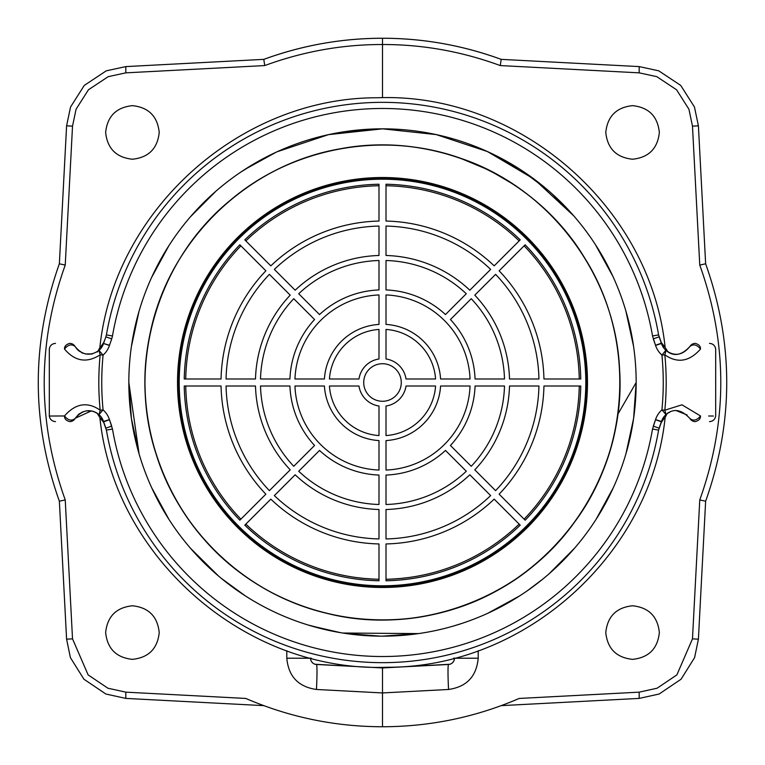<?xml version="1.0" encoding="UTF-8"?>
<svg xmlns="http://www.w3.org/2000/svg" width="765" height="765" viewBox="0 0 765 765"><rect width="100%" height="100%" fill="white"/><g stroke="black" fill="none" stroke-linecap="round" stroke-linejoin="round"><path stroke-width="1.15" d="M263.791 705.636L125.823 698.407L105.886 694.027L83.921 679.215L70.399 657.613L66.593 639.177L59.364 501.209C31.25 422.07 31.25 342.93 59.364 263.791L66.593 125.823L70.533 107.033L84.284 85.412L106.259 70.829L125.823 66.593L263.791 59.364C302.519 45.278 342.089 38.24 382.5 38.25C422.911 38.24 462.481 45.278 501.209 59.364L500.262 65.57C461.859 51.475 422.605 44.456 382.5 44.513L382.5 38.25C341.687 38.307 302.118 45.345 263.791 59.364L264.738 65.57C303.141 51.475 342.395 44.456 382.5 44.513L382.5 97.71M59.364 263.791L65.235 265.063C37.208 343.37 37.208 421.658 65.235 499.927L72.522 638.852L88.118 674.883L107.884 688.213L125.823 692.153L245.795 698.445C289.428 717.226 335.003 726.664 382.5 726.75C429.997 726.664 475.572 717.226 519.206 698.445L639.177 692.153L657.116 688.213L676.882 674.883L692.478 638.852L699.765 499.927C727.792 421.658 727.792 343.37 699.765 265.063L705.636 263.791L698.407 125.823L694.467 107.033L680.716 85.412L658.741 70.829L639.177 66.593L501.209 59.364C462.882 45.345 423.313 38.307 382.5 38.25M501.209 705.636L639.177 698.407L659.114 694.027L681.08 679.215L694.601 657.613L698.407 639.177L705.636 501.209C733.75 422.07 733.75 342.93 705.636 263.791M699.765 265.063L692.478 126.148L688.94 109.242L676.566 89.782L656.781 76.653L639.177 72.847L500.262 65.57M382.5 726.75L382.5 692.937L448.548 689.475C466.631 686.874 476.519 676.451 478.202 658.216L478.202 650.719M659.354 632.559C657.651 616.408 648.72 607.477 632.559 605.775C616.408 607.477 607.477 616.408 605.775 632.559C607.477 648.72 616.408 657.651 632.559 659.354C648.72 657.651 657.651 648.72 659.354 632.559M659.354 132.441C657.651 116.28 648.72 107.349 632.559 105.647C616.408 107.349 607.477 116.28 605.775 132.441C607.477 148.592 616.408 157.523 632.559 159.225C648.72 157.523 657.651 148.592 659.354 132.441M65.235 265.063L72.522 126.148L76.06 109.242L88.434 89.782L108.219 76.653L125.823 72.847L125.823 66.593M448.548 689.475A25.035 1.31 87 0 1 448.548 664.469L382.5 667.931L382.5 692.937L316.452 689.475C298.369 686.874 288.482 676.451 286.799 658.216L286.799 650.719M159.225 632.559C157.523 616.408 148.592 607.477 132.441 605.775C116.28 607.477 107.349 616.408 105.647 632.559C107.349 648.72 116.28 657.651 132.441 659.354C148.592 657.651 157.523 648.72 159.225 632.559M159.225 132.441C157.523 116.28 148.592 107.349 132.441 105.647C116.28 107.349 107.349 116.28 105.647 132.441C107.349 148.592 116.28 157.523 132.441 159.225C148.592 157.523 157.523 148.592 159.225 132.441M65.235 499.927L59.364 501.209M316.452 689.475A25.035 1.31 93 0 0 316.452 664.469L382.5 667.931L449.887 664.25M452.058 663.169L453.377 661.773M453.693 661.247L453.98 660.664M454.305 659.669L454.477 658.043M346.899 666.066L315.113 664.25M312.942 663.169L311.623 661.773M311.307 661.247L311.02 660.664M310.695 659.669L310.523 658.034M316.452 664.469A6.263 6.263 -87 0 1 310.523 658.216L311.374 658.263M448.548 664.469A6.263 6.263 -93 0 0 454.477 658.216L453.635 658.263M418.101 666.066L382.5 667.931L382.5 667.29M421.544 575.376L418.904 575.892M408.644 577.537L401.223 578.397L408.625 577.546M391.814 579.067L400.516 578.455L391.881 579.067M373.186 579.067L364.484 578.455L373.119 579.067M356.356 577.537L363.777 578.397L356.375 577.546M346.163 575.902L343.475 575.376M579.258 386.009A196.787 196.787 0 0 1 524.102 519.148M519.148 524.102A196.787 196.787 0 0 1 386.009 579.258M378.991 579.258A196.787 196.787 0 0 1 245.852 524.102M240.899 519.148A196.787 196.787 0 0 1 185.742 386.009M343.456 575.376L346.096 575.892M418.838 575.902L421.525 575.376M586.793 382.5A204.293 204.293 0 0 0 382.5 178.207A204.293 204.293 0 0 0 178.207 382.5A204.293 204.293 0 0 0 382.5 586.793A204.293 204.293 0 0 0 586.793 382.5M185.742 378.991A196.787 196.787 0 0 1 240.899 245.852M245.852 240.899A196.787 196.787 0 0 1 378.991 185.742L376.801 185.799L378.991 185.742M386.009 185.742L388.199 185.799L386.009 185.742A196.787 196.787 0 0 1 519.148 240.899M524.102 245.852A196.787 196.787 0 0 1 579.258 378.991M363.404 186.641L364.236 186.564L363.404 186.641M699.765 499.927L705.636 501.209M111.7 338.933L109.491 345.273L111.719 338.876L105.857 336.83L103.629 343.217A6.206 5.546 -160.7 0 0 103.877 342.06L103.744 342.471C98.943 349.366 100.416 347.759 103.744 342.471A6.206 5.412 -162.1 0 1 103.533 343.504L104.423 340.53M106 336.045L106.182 335.529M111.719 338.876L112.474 335.959L106.402 334.907A280.172 280.172 0 0 1 658.598 334.907L652.526 335.959L655.509 345.273L653.3 338.933M97.069 351.871C97.26 352.522 98.197 351.03 99.88 347.406C114.042 210.442 239.77 97.365 377.47 97.757C518.66 92.192 650.766 206.837 665.12 347.406L661.256 342.471L658.598 334.907L659.143 336.83L653.281 338.876M659.162 336.887L661.371 343.217A6.206 5.546 -19.3 0 1 661.123 342.06L661.256 342.471A6.206 5.412 -17.9 0 0 661.467 343.504L659.143 336.83L661.467 343.504L664.221 348.563A15.644 15.644 0 0 1 663.418 347.482M660.683 340.836L660.912 341.486M653.3 426.067L655.509 419.727L652.526 429.041A274.004 274.004 0 0 1 112.474 429.041L109.491 419.727L111.7 426.067M99.125 414.697L100.167 410.193L103.084 409.906A280.86 280.86 0 0 1 103.093 355.094A21.86 21.86 0 0 0 109.443 345.407A6.311 6.311 0 0 1 109.491 345.273L103.533 343.504A12.517 12.517 0 0 1 103.629 343.217L105.838 336.887M65.513 417.403A6.206 4.217 29.9 0 1 64.499 415.978C44.188 416.055 44.188 416.055 64.49 415.959C75.582 403.327 87.478 401.405 100.167 410.193A283.681 283.681 0 0 1 100.167 354.807L98.981 350.427A15.644 15.644 0 0 0 103.533 343.504L103.371 343.963M103.112 344.642L102.902 345.139M102.682 345.608L102.252 346.411M101.955 346.908L101.516 347.587M100.76 348.582L97.241 351.766M97.786 351.384L100.856 348.477M112.474 335.959A274.004 274.004 0 0 1 652.526 335.959M665.875 350.303L661.916 355.084A280.956 280.956 0 0 1 661.916 409.906A21.86 21.86 0 0 0 655.557 419.593A6.311 6.311 0 0 1 655.509 419.727L661.371 421.783L659.162 428.113M664.23 348.582L661.811 344.46M661.649 344.04L661.467 343.504A15.644 15.644 0 0 0 666.019 350.427A15.644 15.644 0 0 1 664.221 348.563L664.508 348.907M661.371 343.217L655.509 345.273A6.311 6.311 0 0 1 655.557 345.407L661.467 343.504A12.517 12.517 0 0 0 661.371 343.217L655.557 345.407A21.86 21.86 0 0 0 661.916 355.094L664.833 354.807C677.465 363.605 689.361 361.682 700.51 349.041L700.501 349.06M661.323 343.064L659.267 337.193M663.312 347.329A15.644 15.644 0 0 1 661.668 344.078M699.726 418.713L700.51 415.959C700.625 418.704 698.885 420.587 695.299 421.62C714.319 421.62 714.319 421.62 695.299 421.62A6.206 6.206 0 0 1 689.915 418.512C693.348 421.247 696.877 420.406 700.51 415.959C720.821 416.055 720.821 416.055 700.51 415.959L681.969 404.819L664.833 410.193A283.681 283.681 0 0 0 664.833 354.807L666.019 350.427C674.529 356.681 682.495 355.371 689.915 346.488C681.567 355.534 673.649 356.892 666.162 350.561M64.537 349.117L64.49 349.041C44.294 348.945 44.294 348.945 64.49 349.041C74.98 361.453 86.875 363.365 100.167 354.807L103.093 355.094L98.981 350.427L100.282 349.146M700.51 349.041C720.707 348.945 720.707 348.945 700.51 349.041C696.877 344.594 693.348 343.753 689.915 346.488A6.206 6.206 0 0 1 695.299 343.38C698.885 344.413 700.625 346.296 700.51 349.041M708.658 415.997L713.41 416.026M83.146 411.666L78.747 414.19L75.219 418.273L91.322 410.901M93.282 411.369L96.199 412.612M667.931 413.129C667.74 412.478 666.803 413.97 665.12 417.594C650.958 554.558 525.23 667.635 387.53 667.243C246.34 672.808 114.234 558.163 99.88 417.594L103.744 422.529A6.206 5.412 162.1 0 0 103.533 421.496A15.644 15.644 0 0 0 98.981 414.573C90.433 408.328 82.467 409.638 75.085 418.512A6.206 6.206 0 0 1 69.701 421.62C50.691 421.62 50.691 421.62 69.701 421.62A6.206 6.206 0 0 0 75.085 418.512A6.206 4.217 29.9 0 1 74.195 419.469M72.254 420.157A6.206 4.217 29.9 0 1 71.279 420.195M69.701 421.62C66.115 420.587 64.375 418.704 64.49 415.959C68.123 420.406 71.652 421.247 75.085 418.512A6.206 6.206 0 0 1 69.701 421.62M103.352 420.96L100.779 416.437A15.644 15.644 0 0 0 98.981 414.573L103.084 409.906A21.86 21.86 0 0 1 109.443 419.593A6.311 6.311 0 0 0 109.491 419.727L103.629 421.783L105.857 428.171L111.719 426.124M75.094 346.516L75.085 346.497C71.652 343.753 68.123 344.594 64.49 349.041C64.375 346.296 66.115 344.413 69.701 343.38C50.786 343.38 50.786 343.38 69.701 343.38A6.206 6.206 0 0 1 75.085 346.488C82.065 355.209 90.04 356.519 98.981 350.427M65.341 346.163L64.49 349.041M92.479 353.86L85.393 353.994M83.136 353.334L82.056 352.875M78.499 350.599L76.854 348.974M103.504 343.59L101.057 348.218M105.733 337.193L103.677 343.064M625.942 453.788L633.602 418.493L625.942 453.788L633.602 418.493L636.164 382.5A253.664 253.664 0 0 0 382.5 128.836A253.664 253.664 0 0 0 128.836 382.5A253.664 253.664 0 0 0 382.5 636.164A253.664 253.664 0 0 0 636.164 382.5L636.164 382.758M689.714 418.159L689.915 418.503C681.414 409.399 673.449 408.089 666.019 414.573L664.833 410.193L661.916 409.906L666.019 414.573L667.759 413.234M667.864 413.176L669.882 412.067M676.317 410.662L687.142 414.974M663.762 417.03L661.715 420.779A15.644 15.644 0 0 1 663.293 417.69L661.84 420.463M663.513 417.365A15.644 15.644 0 0 1 664.527 416.074L663.513 417.374M665.024 415.519L664.718 415.854A15.644 15.644 0 0 1 666.019 414.573A15.644 15.644 0 0 0 661.467 421.496L659.143 428.171L661.467 421.496A12.517 12.517 0 0 1 661.371 421.783A6.206 5.546 19.3 0 0 661.123 422.94L660.577 424.47M661.888 420.358L662.098 419.861M662.318 419.392L664.144 416.523M665.072 415.472L665.665 414.888M667.214 413.616L664.909 415.653M653.281 426.124L659.143 428.171L658.598 430.093L661.256 422.529C666.057 415.634 664.584 417.241 661.256 422.529A6.206 5.412 17.9 0 1 661.467 421.496L655.557 419.593M659 428.955L658.818 429.471M652.526 429.041L658.598 430.093A280.172 280.172 0 0 1 106.402 430.093L112.474 429.041M105.838 428.113L103.629 421.783A6.206 5.546 160.7 0 1 103.877 422.94L106.402 430.093L103.533 421.496L109.443 419.593L103.533 421.496L100.97 416.676M104.317 424.164L104.088 423.514M659.267 427.807L661.323 421.936M100.77 416.418L103.189 420.54M103.677 421.936L105.733 427.807M103.629 421.783A12.517 12.517 0 0 1 103.533 421.496L101.028 416.753M100.492 416.093L100.779 416.428A15.644 15.644 0 0 1 101.582 417.518M101.688 417.671A15.644 15.644 0 0 1 103.332 420.922M695.299 343.38A6.206 6.206 0 0 0 689.915 346.488A6.206 6.206 0 0 1 695.299 343.38M131.408 418.579L128.836 382.271M131.398 346.526L139.048 311.221L131.398 346.526M151.594 277.475L168.835 245.775L151.594 277.485M190.351 216.887L215.902 191.212L190.351 216.887M240.602 172.23L257.356 161.845M272.493 153.928L276.222 152.168M277.073 151.776L328.548 134.63L382.5 128.836L436.241 134.592L487.534 151.594L534.066 179.087L573.712 215.807L552.072 193.832M595.371 244.542L612.928 276.423M625.818 310.772L633.602 346.488L625.818 310.772M327.544 134.86L322.601 136.007M503.533 605.431L496.16 609.275M462.07 623.37L458.646 624.47M398.536 635.658L386.076 636.145M362.208 635.352L349.978 634.08M612.928 276.433L595.371 244.532M548.084 190.332L521.118 170.05M518.813 168.568L486.731 151.24M452.87 138.79L445.115 136.677M417.7 131.284L409.218 130.241M381.62 128.836L345.35 131.57M325.928 135.223L309.997 139.412M276.328 152.12L244.8 169.457M613.387 487.573L596.107 519.311M548.974 573.893L574.601 548.161L550.389 572.66M519.674 595.878L487.573 613.387M382.29 636.164L418.532 633.592L342.691 633.028M310.389 625.703L331.446 630.982L307.817 624.928M245.163 595.772L221.142 578.235M218.761 576.246L190.495 548.276M168.931 519.378L151.671 487.697L168.931 519.378M128.836 382.5L139.096 453.941L131.408 418.532L139.096 453.932L131.408 418.532M574.601 548.161L549.021 573.855M459.43 624.221L453.722 625.971M418.532 633.592L382.232 636.164M373.55 636.011L342.739 633.028M277.073 613.224L273.478 611.541M168.893 519.33L151.68 487.716L168.902 519.33M636.164 382.5L617.804 414.305C606.387 507.549 534.152 589.299 443.021 612.105C363.939 633.688 274.721 610.145 216.581 552.359C157.447 495.596 131.819 406.942 151.537 327.382C172.202 235.744 252.23 161.606 345.178 148.008C437.762 132.087 536.848 177.71 584.938 258.407C635.027 337.881 630.723 446.884 574.525 522.16C520.229 598.823 417.843 636.49 326.808 613.32C246.961 594.788 179.603 531.723 155.85 453.272C126.732 363.968 157.58 259.325 230.495 200.095C292.995 147.071 383.801 130.633 460.932 158.384C549.978 188.305 615.548 275.486 619.583 369.342C625.961 463.064 570.441 556.977 485.249 596.566C411.666 632.674 319.598 626.392 251.609 580.606C172.594 529.81 130.346 429.222 149.405 337.241C166.158 244.81 242.974 167.334 335.261 149.806C427.08 129.964 528.022 171.35 579.488 249.926M218.627 576.131L219.651 576.992M252.24 600.171L255.692 602.198M194.329 552.607L212.546 570.814M276.758 613.081L277.915 613.606M310.466 625.722L340.54 632.674M345.895 633.516L380.769 636.164M453.702 625.971L462.462 623.236M527.123 590.905L542.758 579.134M459.669 157.944L487.276 169.419M492.287 171.962L512.789 183.992M567.946 234.214L577.355 246.808M177.518 382.5A204.982 204.982 0 0 1 382.5 177.518A204.982 204.982 0 0 1 587.482 382.5A204.982 204.982 0 0 1 382.5 587.482A204.982 204.982 0 0 1 177.518 382.5M386.009 184.241A198.288 198.288 0 0 1 520.21 239.837L494.18 265.866A161.482 161.482 0 0 0 386.009 221.056L386.009 184.241M525.163 244.79A198.288 198.288 0 0 1 580.759 378.991L543.944 378.991A161.482 161.482 0 0 0 499.134 270.82L525.163 244.79M184.241 378.991A198.288 198.288 0 0 1 239.837 244.79L265.866 270.82A161.482 161.482 0 0 0 221.056 378.991L184.241 378.991M244.79 239.837A198.288 198.288 0 0 1 378.991 184.241L378.991 221.056A161.482 161.482 0 0 0 270.82 265.866L244.79 239.837M466.287 293.75L445.479 314.568A92.632 92.632 0 0 0 386.009 289.935L386.009 260.502A122.056 122.056 0 0 1 466.287 293.75M490.642 269.404L469.834 290.212A127.057 127.057 0 0 0 386.009 255.491L386.009 226.058A156.481 156.481 0 0 1 490.642 269.404M471.25 298.713A122.056 122.056 0 0 1 504.498 378.991L475.065 378.991A92.632 92.632 0 0 0 450.432 319.521L471.25 298.713M260.502 378.991A122.056 122.056 0 0 1 293.75 298.713L314.568 319.521A92.632 92.632 0 0 0 289.935 378.991L260.502 378.991M298.713 293.75A122.056 122.056 0 0 1 378.991 260.502L378.991 289.935A92.632 92.632 0 0 0 319.521 314.568L298.713 293.75M386.009 358.976L386.009 329.438A53.177 53.177 0 0 1 435.562 378.991L406.024 378.991A23.782 23.782 0 0 0 386.009 358.976M386.009 324.417L386.009 294.946A87.631 87.631 0 0 1 470.054 378.991L440.583 378.991A58.188 58.188 0 0 0 386.009 324.417M329.438 378.991A53.177 53.177 0 0 1 378.991 329.438L378.991 358.976A23.782 23.782 0 0 0 358.976 378.991L329.438 378.991M378.991 294.946L378.991 324.417A58.188 58.188 0 0 0 324.417 378.991L294.946 378.991A87.631 87.631 0 0 1 378.991 294.946M378.991 226.058L378.991 255.491A127.057 127.057 0 0 0 295.166 290.212L274.358 269.404A156.481 156.481 0 0 1 378.991 226.058M179.201 382.5A203.299 203.299 0 0 1 382.5 179.201A203.299 203.299 0 0 1 585.799 382.5A203.299 203.299 0 0 1 382.5 585.799A203.299 203.299 0 0 1 179.201 382.5M520.21 525.163A198.288 198.288 0 0 1 386.009 580.759L386.009 543.944A161.482 161.482 0 0 0 494.18 499.134L520.21 525.163M239.837 520.21A198.288 198.288 0 0 1 184.241 386.009L221.056 386.009A161.482 161.482 0 0 0 265.866 494.18L239.837 520.21M490.642 495.596A156.481 156.481 0 0 1 386.009 538.942L386.009 509.509A127.057 127.057 0 0 0 469.834 474.788L490.642 495.596M269.404 490.642A156.481 156.481 0 0 1 226.058 386.009L255.491 386.009A127.057 127.057 0 0 0 290.212 469.834L269.404 490.642M290.212 295.166A127.057 127.057 0 0 0 255.491 378.991L226.058 378.991A156.481 156.481 0 0 1 269.404 274.358L290.212 295.166M293.75 466.287A122.056 122.056 0 0 1 260.502 386.009L289.935 386.009A92.632 92.632 0 0 0 314.568 445.479L293.75 466.287M466.287 471.25A122.056 122.056 0 0 1 386.009 504.498L386.009 475.065A92.632 92.632 0 0 0 445.479 450.432L466.287 471.25M378.991 470.054A87.631 87.631 0 0 1 294.946 386.009L324.417 386.009A58.188 58.188 0 0 0 378.991 440.583L378.991 470.054M378.991 435.562A53.177 53.177 0 0 1 329.438 386.009L358.976 386.009A23.782 23.782 0 0 0 378.991 406.024L378.991 435.562M401.281 382.5A18.781 18.781 0 0 1 382.5 401.281A18.781 18.781 0 0 1 363.719 382.5A18.781 18.781 0 0 1 382.5 363.719A18.781 18.781 0 0 1 401.281 382.5M386.009 406.024A23.782 23.782 0 0 0 406.024 386.009L435.562 386.009A53.177 53.177 0 0 1 386.009 435.562L386.009 406.024M386.009 440.583A58.188 58.188 0 0 0 440.583 386.009L470.054 386.009A87.631 87.631 0 0 1 386.009 470.054L386.009 440.583M495.596 274.358A156.481 156.481 0 0 1 538.942 378.991L509.509 378.991A127.057 127.057 0 0 0 474.788 295.166L495.596 274.358M319.521 450.432A92.632 92.632 0 0 0 378.991 475.065L378.991 504.498A122.056 122.056 0 0 1 298.713 471.25L319.521 450.432M450.432 445.479A92.632 92.632 0 0 0 475.065 386.009L504.498 386.009A122.056 122.056 0 0 1 471.25 466.287L450.432 445.479M295.166 474.788A127.057 127.057 0 0 0 378.991 509.509L378.991 538.942A156.481 156.481 0 0 1 274.358 495.596L295.166 474.788M474.788 469.834A127.057 127.057 0 0 0 509.509 386.009L538.942 386.009A156.481 156.481 0 0 1 495.596 490.642L474.788 469.834M270.82 499.134A161.482 161.482 0 0 0 378.991 543.944L378.991 580.759A198.288 198.288 0 0 1 244.79 525.163L270.82 499.134M499.134 494.18A161.482 161.482 0 0 0 543.944 386.009L580.759 386.009A198.288 198.288 0 0 1 525.163 520.21L499.134 494.18M125.823 72.847L264.738 65.57M639.177 72.847L639.177 66.593L501.209 59.364M639.177 692.153L639.177 698.407M125.823 692.153L125.823 698.407M72.522 638.852L66.593 639.177M72.522 126.148L66.593 125.823M478.202 658.216L454.477 658.216M286.799 658.216L310.523 658.216M692.478 126.148L698.407 125.823M692.478 638.852L698.407 639.177M103.533 343.504L109.443 345.407M665.12 347.406L667.941 351.881M663.972 348.247L661.467 343.504L664.03 348.324M55.501 421.62C52.02 421.333 49.955 419.469 49.323 416.036L49.323 348.964C49.964 345.531 52.02 343.667 55.501 343.38M709.499 343.38C712.98 343.667 715.036 345.531 715.677 348.964L715.677 416.036C715.046 419.469 712.98 421.333 709.499 421.62M86.502 410.815L92.814 411.235L96.677 412.88M92.154 353.937L91.226 354.118M83.194 353.353L78.766 350.819L75.764 347.568M99.88 417.594L97.059 413.119"/></g></svg>
